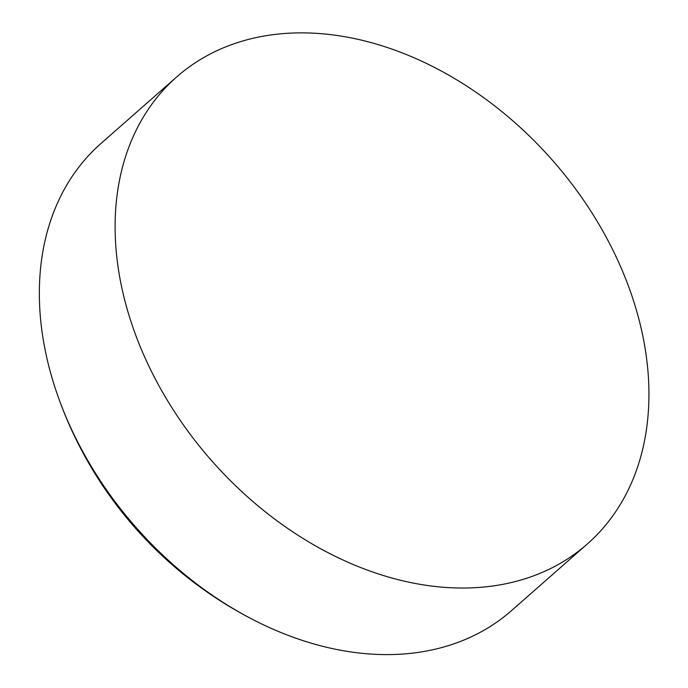 <?xml version="1.0" encoding="UTF-8"?>
<svg xmlns="http://www.w3.org/2000/svg" width="688" height="688" viewBox="0 0 688 688"><rect width="100%" height="100%" fill="white"/><g stroke="black" fill="none" stroke-linecap="round" stroke-linejoin="round"><path stroke-width="1.03" d="M176.747 76.884L100.99 143.474A310.95 227.152 48.7 0 0 56.984 393.441A310.95 227.152 48.7 0 0 83.343 452.635A310.95 227.152 48.7 0 0 257.974 622.141A310.95 227.152 48.7 0 0 453.082 644.106A310.95 227.152 48.7 0 0 511.528 610.6L587.294 544.019A310.95 227.152 48.7 0 0 604.941 234.857A310.95 227.152 48.7 0 0 176.747 76.884A310.95 227.152 48.7 0 0 159.1 386.045A310.95 227.152 48.7 0 0 587.294 544.019M56.984 393.441A401.164 401.164 0 0 0 257.974 622.141"/></g></svg>
